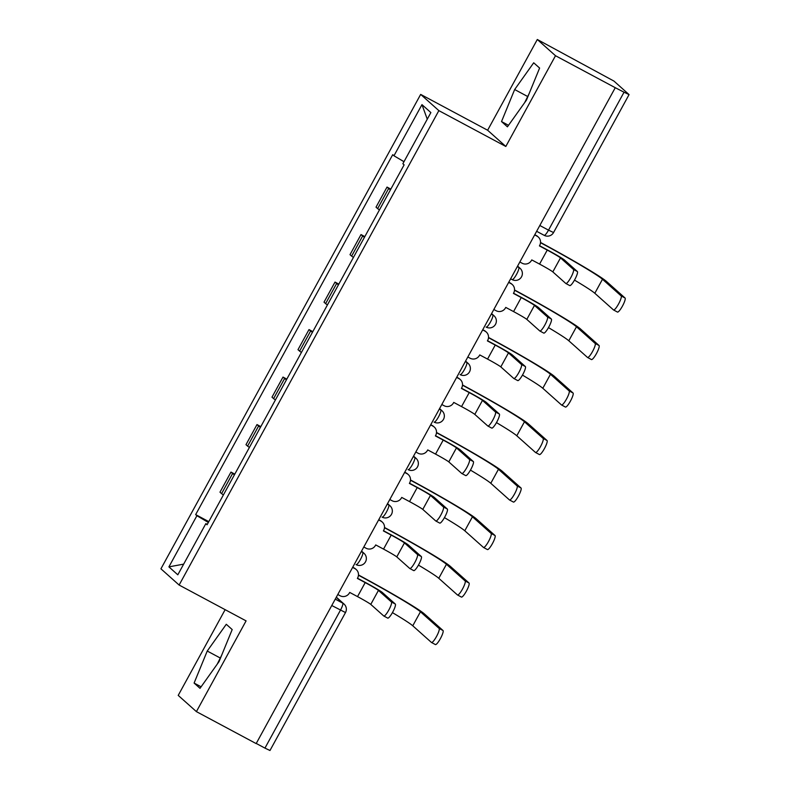 <?xml version="1.0" encoding="UTF-8"?>
<svg xmlns="http://www.w3.org/2000/svg" width="790" height="790" viewBox="0 0 790 790"><rect width="100%" height="100%" fill="white"/><g stroke="black" fill="none" stroke-linecap="round" stroke-linejoin="round"><path stroke-width="1.19" d="M225.14 609.673L178.214 695.398L196.404 711.622L256.167 743.597L615.262 87.7L555.498 55.725L537.309 39.5L487.628 130.241L420.665 94.405L160.933 568.82L179.123 585.044L438.855 110.63L505.817 146.466L555.498 55.725M537.309 39.5L613.968 81.094L629.067 94.603L553.553 232.546L548.517 230.147L624.041 92.213L629.067 94.603M196.404 711.622L246.085 620.881L179.123 585.044M331.76 605.515L345.497 612.556L269.983 750.5L264.946 748.11L340.46 610.166A6.952 1.383 -61.8 0 0 342.732 603.135L336.244 597.339M256.246 743.449L264.946 748.11M624.041 92.213L615.262 87.7M390.457 189.797A15.988 0.751 -151.3 0 1 388.641 188.514L387.021 187.072L376.02 207.168L377.64 208.609A15.988 0.751 28.7 0 0 379.457 209.893M390.833 189.106L387.021 187.072M364.457 237.306A15.988 0.751 -151.3 0 1 362.63 236.013L361.01 234.571L350.01 254.666L351.629 256.108A15.988 0.751 28.7 0 0 353.446 257.402M364.832 236.615L361.01 234.571M338.446 284.805A15.988 0.751 -151.3 0 1 336.629 283.511L335.009 282.07L324.009 302.165L325.618 303.617A15.988 0.751 28.7 0 0 327.445 304.901M338.821 284.114L335.009 282.07M312.435 332.304A15.988 0.751 -151.3 0 1 310.618 331.02L308.999 329.578L297.998 349.674L299.617 351.115A15.988 0.751 28.7 0 0 301.434 352.409M312.82 331.612L308.999 329.578M286.434 379.812A15.988 0.751 -151.3 0 1 284.607 378.519L282.998 377.077L271.987 397.173L273.607 398.614A15.988 0.751 28.7 0 0 275.434 399.908M286.81 379.121L282.998 377.077M260.424 427.311A15.988 0.751 -151.3 0 1 258.606 426.017L256.987 424.576L245.986 444.681L247.606 446.123A15.988 0.751 28.7 0 0 249.423 447.407M260.799 426.62L256.987 424.576M234.423 474.81A15.988 0.751 -151.3 0 1 232.596 473.526L230.976 472.084L219.976 492.18L221.595 493.622A15.988 0.751 28.7 0 0 223.412 494.915M234.798 474.128L230.976 472.084M403.986 161.693L393.963 155.788L421.969 104.635L430.876 112.585L402.87 163.737L404.115 164.853L207.069 524.777L205.825 523.661L177.809 574.814L168.902 566.874L196.908 515.712L208.343 522.447M393.963 155.788L392.719 154.682L195.663 514.606L196.908 515.712M420.665 94.405L438.855 110.63M487.628 130.241L505.817 146.466M507.427 126.835L526.476 100.083L539.61 68.059L533.694 62.795L514.655 89.537L501.522 121.561L507.427 126.835M200.018 688.327L219.057 661.586L232.191 629.561L226.286 624.288L207.237 651.039L194.103 683.064L200.018 688.327M208.787 521.627L195.663 514.606M207.306 524.343L205.825 523.661M421.969 104.635L427.262 119.181M183.665 564.129L168.902 566.874M529.063 93.753L524.669 102.611M508.513 125.304L501.522 121.561M527.266 96.291L514.655 89.537M221.654 655.256L217.26 664.114M201.104 686.806L194.103 683.064M219.857 657.793L207.237 651.039M539.54 245.71L546.552 249.462A17.548 0.83 -151.3 0 1 564.396 259.969L577.362 271.533A7.989 1.59 118.2 0 1 574.844 279.463A7.989 1.59 118.2 0 1 569.758 285.585A7.989 1.59 118.2 0 1 569.699 285.546M560.495 257.886L552.822 271.888L565.788 283.452A7.989 1.59 -61.8 0 0 565.857 283.501A7.989 1.59 -61.8 0 0 570.933 277.369A7.989 1.59 -61.8 0 0 573.461 269.449L560.495 257.886A13.035 0.612 28.7 0 0 547.243 250.084L539.432 245.907L539.679 245.443A6.952 6.804 131.7 0 0 537.012 236.141L536.321 235.529A6.952 6.804 -48.3 0 1 537.615 236.427L538.306 237.049M534.781 234.699L536.321 235.529M519.84 261.994L522.17 263.248A6.952 6.804 131.7 0 0 531.512 260.364L531.769 259.91L539.57 264.087A13.035 0.612 28.7 0 1 552.822 271.888M534.672 234.897L537.012 236.141M540.538 242.471A67.071 3.16 -151.3 0 1 606.384 281.359L625.058 298.008A7.989 1.59 118.2 0 1 622.54 305.928A7.989 1.59 118.2 0 1 617.454 312.06A7.989 1.59 118.2 0 1 617.385 312.01M574.478 280.104A62.558 2.943 28.7 0 1 594.821 293.268L613.484 309.927A7.989 1.59 -61.8 0 0 613.554 309.966A7.989 1.59 -61.8 0 0 618.629 303.844A7.989 1.59 -61.8 0 0 621.157 295.914L602.484 279.265A62.558 2.943 28.7 0 0 540.518 242.698M513.53 293.218L520.541 296.971A17.548 0.83 -151.3 0 1 538.385 307.468L551.361 319.041A7.989 1.59 118.2 0 1 548.833 326.961A7.989 1.59 118.2 0 1 543.747 333.094A7.989 1.59 118.2 0 1 543.688 333.044M534.484 305.384L526.812 319.387L539.787 330.961A7.989 1.59 -61.8 0 0 539.846 331A7.989 1.59 -61.8 0 0 544.932 324.868A7.989 1.59 -61.8 0 0 547.45 316.948L534.484 305.384A13.035 0.612 28.7 0 0 521.232 297.583L513.431 293.406L513.678 292.952A6.952 6.804 131.7 0 0 511.002 283.65L510.32 283.027A6.952 6.804 -48.3 0 1 511.604 283.936L512.295 284.548M508.77 282.208L510.32 283.027M493.829 309.492L496.169 310.747A6.952 6.804 131.7 0 0 505.511 307.873L505.758 307.409L513.569 311.586A13.035 0.612 28.7 0 1 526.812 319.387M508.671 282.395L511.002 283.65M487.529 340.717L494.54 344.47A17.548 0.83 -151.3 0 1 512.384 354.977L525.35 366.54A7.989 1.59 118.2 0 1 522.822 374.46A7.989 1.59 118.2 0 1 517.746 380.592A7.989 1.59 118.2 0 1 517.677 380.543M508.474 352.883L500.811 366.896L513.776 378.459A7.989 1.59 -61.8 0 0 513.836 378.499A7.989 1.59 -61.8 0 0 518.921 372.376A7.989 1.59 -61.8 0 0 521.449 364.457L508.474 352.883A13.035 0.612 28.7 0 0 495.231 345.082L487.42 340.905L487.667 340.451A6.952 6.804 131.7 0 0 485.001 331.148L484.31 330.536A6.952 6.804 -48.3 0 1 485.603 331.435L486.294 332.047M482.769 329.707L484.31 330.536M467.818 357.001L470.159 358.245A6.952 6.804 131.7 0 0 479.5 355.372L479.747 354.917L487.558 359.094A13.035 0.612 28.7 0 1 500.811 366.896M482.66 329.894L485.001 331.148M514.527 289.969A67.071 3.16 -151.3 0 1 580.383 328.857L599.047 345.507A7.989 1.59 118.2 0 1 596.529 353.426A7.989 1.59 118.2 0 1 591.443 359.559A7.989 1.59 118.2 0 1 591.384 359.519M548.477 327.613A62.558 2.943 28.7 0 1 568.81 340.776L587.483 357.426A7.989 1.59 -61.8 0 0 587.543 357.465A7.989 1.59 -61.8 0 0 592.628 351.343A7.989 1.59 -61.8 0 0 595.146 343.423L576.483 326.764A62.558 2.943 28.7 0 0 514.517 290.207M488.526 337.468A67.071 3.16 -151.3 0 1 554.373 376.356L573.046 393.005A7.989 1.59 118.2 0 1 570.518 400.935A7.989 1.59 118.2 0 1 565.442 407.057A7.989 1.59 118.2 0 1 565.373 407.018M522.467 375.112A62.558 2.943 28.7 0 1 542.799 388.275L561.473 404.924A7.989 1.59 -61.8 0 0 561.532 404.974A7.989 1.59 -61.8 0 0 566.618 398.841A7.989 1.59 -61.8 0 0 569.146 390.922L550.472 374.272A62.558 2.943 28.7 0 0 488.506 337.705M461.518 388.216L468.529 391.968A17.548 0.83 -151.3 0 1 486.373 402.475L499.339 414.039A7.989 1.59 118.2 0 1 496.821 421.969A7.989 1.59 118.2 0 1 491.736 428.091A7.989 1.59 118.2 0 1 491.676 428.052M482.473 400.392L474.8 414.394L487.766 425.958A7.989 1.59 -61.8 0 0 487.835 426.007A7.989 1.59 -61.8 0 0 492.921 419.875A7.989 1.59 -61.8 0 0 495.439 411.955L482.473 400.392A13.035 0.612 28.7 0 0 469.221 392.591L461.409 388.413L461.666 387.949A6.952 6.804 131.7 0 0 458.99 378.647L458.299 378.035A6.952 6.804 -48.3 0 1 459.592 378.933L460.284 379.556M456.758 377.205L458.299 378.035M441.817 404.5L444.158 405.754A6.952 6.804 131.7 0 0 453.49 402.87L453.746 402.416L461.548 406.593A13.035 0.612 28.7 0 1 474.8 414.394M456.65 377.403L458.99 378.647M435.507 435.725L442.528 439.477A17.548 0.83 -151.3 0 1 460.373 449.984L473.338 461.548A7.989 1.59 118.2 0 1 470.81 469.467A7.989 1.59 118.2 0 1 465.735 475.6A7.989 1.59 118.2 0 1 465.666 475.55M456.462 447.891L448.799 461.893L461.765 473.467A7.989 1.59 -61.8 0 0 461.824 473.506A7.989 1.59 -61.8 0 0 466.91 467.384A7.989 1.59 -61.8 0 0 469.428 459.454L456.462 447.891A13.035 0.612 28.7 0 0 443.21 440.089L435.409 435.912L435.655 435.458A6.952 6.804 131.7 0 0 432.989 426.156L432.298 425.534A6.952 6.804 -48.3 0 1 433.591 426.442L434.273 427.054M430.748 424.714L432.298 425.534M415.807 451.999L418.147 453.253A6.952 6.804 131.7 0 0 427.489 450.379L427.736 449.915L435.547 454.102A13.035 0.612 28.7 0 1 448.799 461.893M430.649 424.901L432.989 426.156M409.506 483.223L416.518 486.976A17.548 0.83 -151.3 0 1 434.362 497.483L447.328 509.046A7.989 1.59 118.2 0 1 444.81 516.966A7.989 1.59 118.2 0 1 439.724 523.099A7.989 1.59 118.2 0 1 439.665 523.059M430.461 495.389L422.788 509.402L435.754 520.966A7.989 1.59 -61.8 0 0 435.823 521.005A7.989 1.59 -61.8 0 0 440.899 514.883A7.989 1.59 -61.8 0 0 443.427 506.963L430.461 495.389A13.035 0.612 28.7 0 0 417.209 487.588L409.398 483.411L409.645 482.957A6.952 6.804 131.7 0 0 406.978 473.654L406.287 473.042A6.952 6.804 -48.3 0 1 407.581 473.941L408.272 474.553M404.747 472.213L406.287 473.042M389.806 499.507L392.136 500.751A6.952 6.804 131.7 0 0 401.478 497.878L401.735 497.424L409.536 501.601A13.035 0.612 28.7 0 1 422.788 509.402M404.638 472.4L406.978 473.654M462.515 384.977A67.071 3.16 -151.3 0 1 528.372 423.865L547.036 440.514A7.989 1.59 118.2 0 1 544.517 448.434A7.989 1.59 118.2 0 1 539.432 454.566A7.989 1.59 118.2 0 1 539.373 454.517M496.466 422.611A62.558 2.943 28.7 0 1 516.798 435.784L535.462 452.433A7.989 1.59 -61.8 0 0 535.531 452.473A7.989 1.59 -61.8 0 0 540.617 446.35A7.989 1.59 -61.8 0 0 543.135 438.42L524.461 421.771A62.558 2.943 28.7 0 0 462.496 385.204M436.505 432.476A67.071 3.16 -151.3 0 1 502.361 471.363L521.035 488.013A7.989 1.59 118.2 0 1 518.507 495.932A7.989 1.59 118.2 0 1 513.421 502.065A7.989 1.59 118.2 0 1 513.362 502.025M470.455 470.119A62.558 2.943 28.7 0 1 490.788 483.283L509.461 499.932A7.989 1.59 -61.8 0 0 509.52 499.981A7.989 1.59 -61.8 0 0 514.606 493.849A7.989 1.59 -61.8 0 0 517.124 485.929L498.46 469.27A62.558 2.943 28.7 0 0 436.495 432.713M410.504 479.974A67.071 3.16 -151.3 0 1 476.35 518.862L495.024 535.521A7.989 1.59 118.2 0 1 492.506 543.441A7.989 1.59 118.2 0 1 487.42 549.563A7.989 1.59 118.2 0 1 487.361 549.524M444.444 517.618A62.558 2.943 28.7 0 1 464.787 530.781L483.45 547.431A7.989 1.59 -61.8 0 0 483.519 547.48A7.989 1.59 -61.8 0 0 488.595 541.348A7.989 1.59 -61.8 0 0 491.123 533.428L472.45 516.779A62.558 2.943 28.7 0 0 410.484 480.211M383.496 530.722L390.507 534.484A17.548 0.83 -151.3 0 1 408.351 544.981L421.327 556.545A7.989 1.59 118.2 0 1 418.799 564.475A7.989 1.59 118.2 0 1 413.713 570.597A7.989 1.59 118.2 0 1 413.654 570.558M404.45 542.898L396.778 556.901L409.753 568.464A7.989 1.59 -61.8 0 0 409.812 568.514A7.989 1.59 -61.8 0 0 414.898 562.381A7.989 1.59 -61.8 0 0 417.416 554.462L404.45 542.898A13.035 0.612 28.7 0 0 391.198 535.097L383.397 530.919L383.644 530.465A6.952 6.804 131.7 0 0 380.968 521.153L380.286 520.541A6.952 6.804 -48.3 0 1 381.57 521.439L382.261 522.062M378.736 519.711L380.286 520.541M363.795 547.006L366.135 548.26A6.952 6.804 131.7 0 0 375.477 545.376L375.724 544.922L383.535 549.099A13.035 0.612 28.7 0 1 396.778 556.901M378.637 519.909L380.968 521.153M384.493 527.483A67.071 3.16 -151.3 0 1 450.349 566.371L469.023 583.02A7.989 1.59 118.2 0 1 466.495 590.94A7.989 1.59 118.2 0 1 461.409 597.072A7.989 1.59 118.2 0 1 461.35 597.023M418.443 565.117A62.558 2.943 28.7 0 1 438.776 578.29L457.45 594.939A7.989 1.59 -61.8 0 0 457.509 594.979A7.989 1.59 -61.8 0 0 462.594 588.856A7.989 1.59 -61.8 0 0 465.113 580.927L446.449 564.277A62.558 2.943 28.7 0 0 384.483 527.72M357.495 578.231L364.506 581.983A17.548 0.83 -151.3 0 1 382.35 592.49L395.316 604.054A7.989 1.59 118.2 0 1 392.788 611.974A7.989 1.59 118.2 0 1 387.712 618.106A7.989 1.59 118.2 0 1 387.643 618.057M378.44 590.397L370.777 604.399L383.743 615.973A7.989 1.59 -61.8 0 0 383.802 616.012A7.989 1.59 -61.8 0 0 388.887 609.89A7.989 1.59 -61.8 0 0 391.415 601.96L378.44 590.397A13.035 0.612 28.7 0 0 365.197 582.595L357.386 578.418L357.633 577.964A6.952 6.804 131.7 0 0 354.967 568.662L354.276 568.04A6.952 6.804 -48.3 0 1 355.569 568.948L356.26 569.56M352.735 567.22L354.276 568.04M337.794 594.505L340.125 595.759A6.952 6.804 131.7 0 0 349.466 592.885L349.713 592.431L357.524 596.608A13.035 0.612 28.7 0 1 370.777 604.399M352.626 567.408L354.967 568.662M358.492 574.982A67.071 3.16 -151.3 0 1 424.339 613.87L443.012 630.519A7.989 1.59 118.2 0 1 440.484 638.448A7.989 1.59 118.2 0 1 435.409 644.571A7.989 1.59 118.2 0 1 435.339 644.531M392.433 612.625A62.558 2.943 28.7 0 1 412.765 625.789L431.439 642.438A7.989 1.59 -61.8 0 0 431.498 642.487A7.989 1.59 -61.8 0 0 436.584 636.355A7.989 1.59 -61.8 0 0 439.112 628.435L420.438 611.786A62.558 2.943 28.7 0 0 358.472 575.219M361.267 551.627L362.738 552.417A6.952 6.804 -48.3 0 1 364.032 553.316A6.952 6.952 0 0 1 356.122 564.633L356.073 564.593A6.952 1.383 -61.8 0 0 356.122 564.633A6.952 1.383 -61.8 0 0 360.467 559.448A6.952 1.383 -61.8 0 0 362.738 552.417L361.455 551.272M387.268 504.129L388.739 504.919A6.952 6.804 -48.3 0 1 390.033 505.817A6.952 6.952 0 0 1 382.133 517.134L382.074 517.095A6.952 1.383 -61.8 0 0 382.133 517.134A6.952 1.383 -61.8 0 0 386.468 511.95A6.952 1.383 -61.8 0 0 388.739 504.919L387.465 503.773M413.279 456.62L414.75 457.41A6.952 6.804 -48.3 0 1 416.044 458.319A6.952 6.952 0 0 1 408.134 469.635L408.084 469.596A6.952 1.383 -61.8 0 0 408.134 469.635A6.952 1.383 -61.8 0 0 412.479 464.451A6.952 1.383 -61.8 0 0 414.75 457.41L413.476 456.274M439.289 409.121L440.761 409.911A6.952 6.804 -48.3 0 1 442.045 410.81A6.952 6.952 0 0 1 434.144 422.127L434.085 422.087A6.952 1.383 -61.8 0 0 434.144 422.127A6.952 1.383 -61.8 0 0 438.48 416.942A6.952 1.383 -61.8 0 0 440.761 409.911L439.477 408.766M465.29 361.623L466.762 362.403A6.952 6.804 -48.3 0 1 468.055 363.311A6.952 6.952 0 0 1 460.145 374.628L460.096 374.588A6.952 1.383 -61.8 0 0 460.145 374.628A6.952 1.383 -61.8 0 0 464.49 369.444A6.952 1.383 -61.8 0 0 466.762 362.403L465.488 361.267M491.301 314.114L492.772 314.904A6.952 6.804 -48.3 0 1 494.066 315.812A6.952 6.952 0 0 1 486.156 327.119L486.107 327.09A6.952 1.383 -61.8 0 0 486.156 327.119A6.952 1.383 -61.8 0 0 490.501 321.945A6.952 1.383 -61.8 0 0 492.772 314.904L491.489 313.768M510.636 278.791L512.108 279.581A6.952 1.383 -61.8 0 0 512.167 279.621A6.952 1.383 -61.8 0 0 516.502 274.436A6.952 1.383 -61.8 0 0 518.773 267.405L517.499 266.26M517.302 266.615L518.773 267.405A6.952 6.804 -48.3 0 1 520.067 268.304L517.588 266.092M335.256 599.136L342.732 603.135A6.952 6.804 131.7 0 1 344.025 604.034L336.333 597.171M536.647 231.292L544.122 235.292A6.952 1.383 -61.8 0 0 544.172 235.331A6.952 1.383 -61.8 0 0 548.517 230.147L539.817 225.496M247.606 446.123L258.606 426.017M273.607 398.614L284.607 378.519M299.617 351.115L310.618 331.02M325.618 303.617L336.629 283.511M351.629 256.108L362.63 236.013M377.64 208.609L388.641 188.514M221.595 493.622L232.596 473.526M573.461 269.449L577.362 271.533M547.243 250.084L539.57 264.087M621.157 295.914L625.058 298.008M594.821 293.268L602.484 279.265M547.45 316.948L551.361 319.041M521.232 297.583L513.569 311.586M521.449 364.457L525.35 366.54M495.231 345.082L487.558 359.094M595.146 343.423L599.047 345.507M568.81 340.776L576.483 326.764M569.146 390.922L573.046 393.005M542.799 388.275L550.472 374.272M495.439 411.955L499.339 414.039M469.221 392.591L461.548 406.593M469.428 459.454L473.338 461.548M443.21 440.089L435.547 454.102M443.427 506.963L447.328 509.046M417.209 487.588L409.536 501.601M543.135 438.42L547.036 440.514M516.798 435.784L524.461 421.771M517.124 485.929L521.035 488.013M490.788 483.283L498.46 469.27M491.123 533.428L495.024 535.521M464.787 530.781L472.45 516.779M417.416 554.462L421.327 556.545M391.198 535.097L383.535 549.099M465.113 580.927L469.023 583.02M438.776 578.29L446.449 564.277M391.415 601.96L395.316 604.054M365.197 582.595L357.524 596.608M439.112 628.435L443.012 630.519M412.765 625.789L420.438 611.786M510.636 278.801L512.167 279.621A6.952 6.952 0 0 0 520.067 268.304M494.066 315.812L491.587 313.6M468.055 363.311L465.577 361.099M442.045 410.81L439.566 408.598M416.044 458.319L413.565 456.107M390.033 505.817L387.554 503.605M364.032 553.316L361.553 551.104M536.637 231.302L544.172 235.331A6.952 6.952 0 0 0 553.553 232.546M345.497 612.556A6.952 6.952 0 0 0 344.025 604.034M569.758 285.585L565.857 283.501M617.454 312.06L613.554 309.966M543.747 333.094L539.846 331M517.746 380.592L513.836 378.499M591.443 359.559L587.543 357.465M565.442 407.057L561.532 404.974M491.736 428.091L487.835 426.007M465.735 475.6L461.824 473.506M439.724 523.099L435.823 521.005M539.432 454.566L535.531 452.473M513.421 502.065L509.52 499.981M487.42 549.563L483.519 547.48M413.713 570.597L409.812 568.514M461.409 597.072L457.509 594.979M387.712 618.106L383.802 616.012M435.409 644.571L431.498 642.487"/></g></svg>

